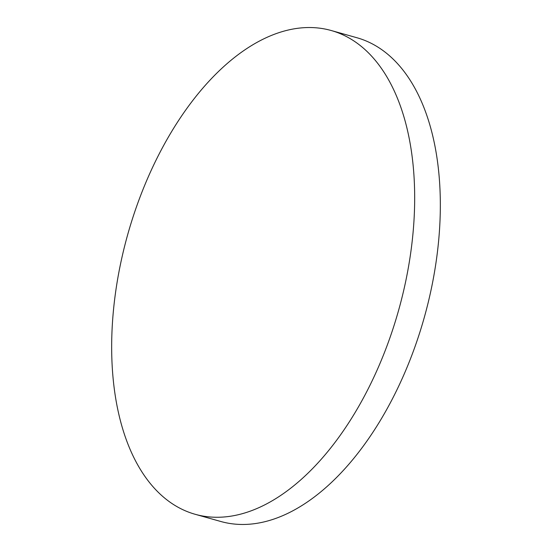 <?xml version="1.0" encoding="UTF-8"?>
<svg xmlns="http://www.w3.org/2000/svg" width="552" height="552" viewBox="0 0 552 552"><rect width="100%" height="100%" fill="white"/><g stroke="black" fill="none" stroke-linecap="round" stroke-linejoin="round"><path stroke-width="0.83" d="M361.401 46.485A251.27 140.643 -74.3 0 0 331.145 30.498A251.27 140.643 -74.3 0 0 136.889 205.648A251.27 140.643 -74.3 0 0 164.945 498.304A251.27 140.643 -74.3 0 0 195.201 514.298A251.27 140.643 -74.3 0 0 389.45 339.142A251.27 140.643 -74.3 0 0 361.401 46.485M331.145 30.498L356.799 37.702A251.27 140.643 105.7 0 1 387.055 53.696A251.27 140.643 105.7 0 1 415.111 346.352A251.27 140.643 105.7 0 1 220.855 521.502L195.201 514.298"/></g></svg>
